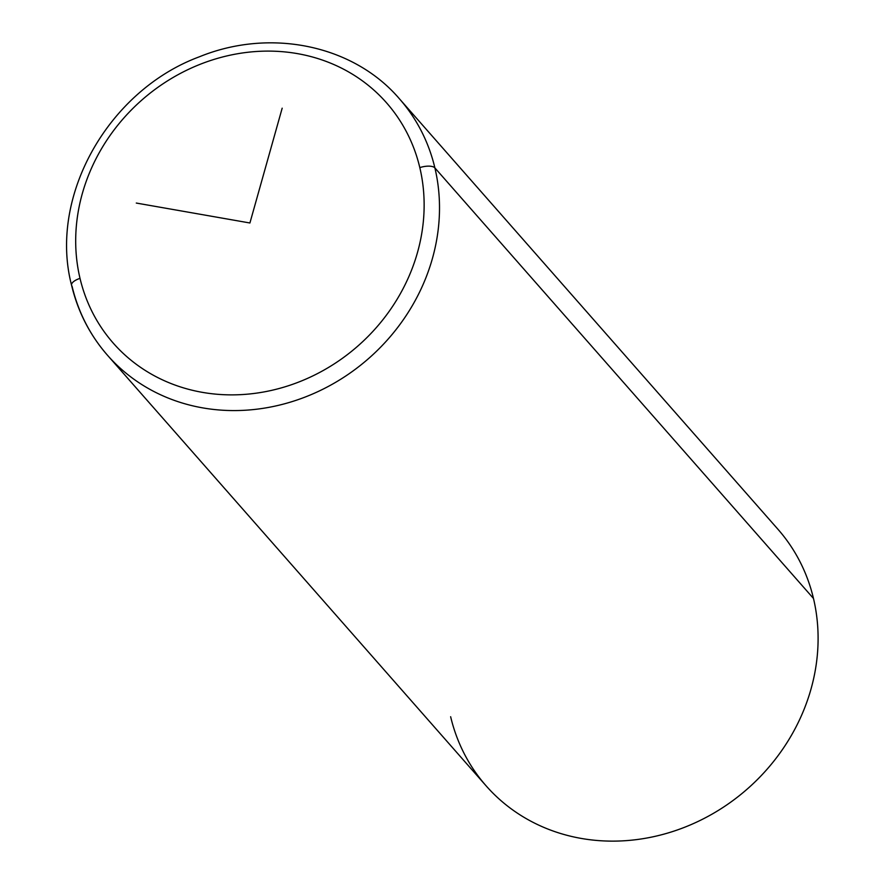 <?xml version="1.0" encoding="UTF-8"?>
<svg xmlns="http://www.w3.org/2000/svg" width="885" height="885" viewBox="0 0 885 885"><rect width="100%" height="100%" fill="white"/><g stroke="black" fill="none" stroke-linecap="round" stroke-linejoin="round"><path stroke-width="1.33" d="M450.642 716.728A194.291 174.776 -41.3 0 0 673.253 831.347A194.291 174.776 -41.3 0 0 813.481 598.459L434.889 167.907A194.291 174.776 -41.3 0 0 399.378 98.744A194.291 174.776 138.7 0 1 434.889 167.907L813.481 598.459A194.291 174.776 138.7 0 1 712.348 813.968A194.291 174.776 138.7 0 1 486.153 785.891L107.561 355.339A194.291 174.776 -41.3 0 0 333.756 383.415A194.291 174.776 -41.3 0 0 434.889 167.907A194.291 174.776 138.7 0 1 333.756 383.415A194.291 174.776 138.7 0 1 107.561 355.339C89.938 335.149 77.935 311.797 71.574 285.258A12.335 4.856 -13.3 0 1 80.015 278.366A181.956 163.681 138.7 0 1 211.338 60.268A181.956 163.681 138.7 0 1 419.811 167.608A181.956 163.681 138.7 0 1 288.488 385.716A181.956 163.681 138.7 0 1 80.015 278.366A181.956 163.681 -41.3 0 0 288.488 385.716A181.956 163.681 -41.3 0 0 419.811 167.608A12.335 4.856 -13.3 0 1 434.889 167.907A12.335 4.856 166.7 0 0 419.811 167.608A181.956 163.681 -41.3 0 0 211.338 60.268A181.956 163.681 -41.3 0 0 80.015 278.366A12.335 4.856 166.7 0 0 71.574 285.258A12.335 4.856 166.7 0 0 72.05 286.176A194.291 174.776 -41.3 0 0 107.561 355.339M71.574 285.258C48.365 196.614 108.136 90.535 199.468 56.762C270.312 27.844 353.403 44.969 399.378 98.744L777.97 529.296A194.291 174.776 138.7 0 1 813.481 598.459M282.182 108.18L249.913 222.987L136.29 203.052"/></g></svg>
